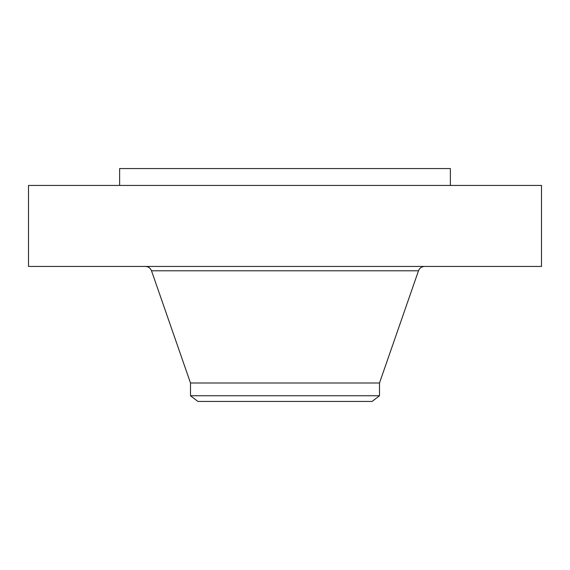 <?xml version="1.0" encoding="UTF-8"?>
<svg xmlns="http://www.w3.org/2000/svg" width="570" height="570" viewBox="0 0 570 570"><rect width="100%" height="100%" fill="white"/><g stroke="black" fill="none" stroke-linecap="round" stroke-linejoin="round"><path stroke-width="0.85" d="M28.5 185.435L541.5 185.435L541.5 266.439L28.5 266.439L28.5 185.435M190.501 395.751L379.499 395.751L372.089 401.437L197.911 401.437L190.501 395.751L190.501 382.997L379.499 382.997L418.487 270.793C419.606 268.043 421.643 266.589 424.607 266.439M119.622 185.435L119.622 168.563L450.378 168.563L450.378 185.435M190.501 382.997L151.513 270.793L418.487 270.793M151.513 270.793C150.395 268.043 148.357 266.589 145.393 266.439M379.499 395.751L379.499 382.997"/></g></svg>
